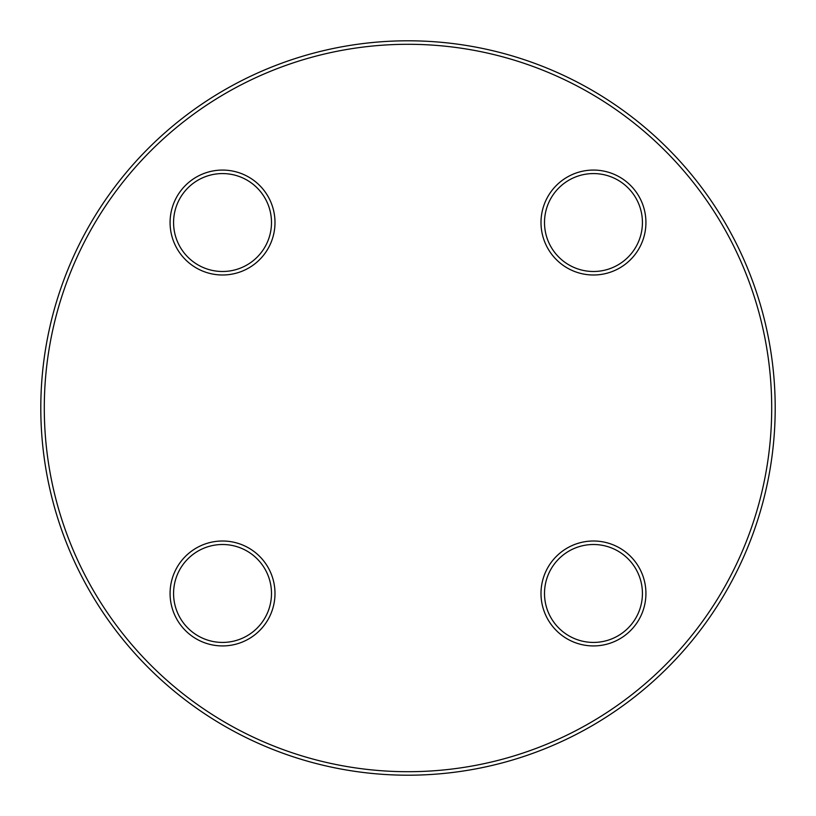 <?xml version="1.0" encoding="UTF-8"?>
<svg xmlns="http://www.w3.org/2000/svg" width="816" height="816" viewBox="0 0 816 816"><rect width="100%" height="100%" fill="white"/><g stroke="black" fill="none" stroke-linecap="round" stroke-linejoin="round"><path stroke-width="0.61" stroke-dasharray="4.08 3.06" d="M775.2 408A367.2 367.2 0 0 0 408 40.8A367.2 367.2 0 0 0 40.8 408A367.2 367.2 0 0 0 408 775.2A367.2 367.2 0 0 0 775.2 408L775.159 402.441L775.2 408M44.299 408A363.701 363.701 0 0 1 589.856 93.024A363.701 363.701 0 0 1 589.856 722.976A363.701 363.701 0 0 1 44.299 408M541.008 593.467A52.459 52.459 0 0 0 619.691 638.897A52.459 52.459 0 0 0 619.691 548.036A52.459 52.459 0 0 0 541.008 593.467M541.008 222.533A52.459 52.459 0 0 0 619.691 267.964A52.459 52.459 0 0 0 619.691 177.103A52.459 52.459 0 0 0 541.008 222.533M170.075 222.533A52.459 52.459 0 0 0 248.768 267.964A52.459 52.459 0 0 0 248.768 177.103A52.459 52.459 0 0 0 170.075 222.533M170.075 593.467A52.459 52.459 0 0 0 248.768 638.897A52.459 52.459 0 0 0 248.768 548.036A52.459 52.459 0 0 0 170.075 593.467M173.573 593.467A48.96 48.96 0 0 1 247.013 551.065A48.96 48.96 0 0 1 247.013 635.868A48.96 48.96 0 0 1 173.573 593.467M544.507 593.467A48.96 48.96 0 0 1 617.947 551.065A48.96 48.96 0 0 1 617.947 635.868A48.96 48.96 0 0 1 544.507 593.467M544.507 222.533A48.96 48.96 0 0 1 617.947 180.132A48.96 48.96 0 0 1 617.947 264.935A48.96 48.96 0 0 1 544.507 222.533M173.573 222.533A48.96 48.96 0 0 1 247.013 180.132A48.96 48.96 0 0 1 247.013 264.935A48.96 48.96 0 0 1 173.573 222.533"/><path stroke-width="1.22" d="M775.2 408A367.2 367.2 0 0 1 224.4 726.005A367.2 367.2 0 0 1 224.4 89.995A367.2 367.2 0 0 1 775.2 408M771.701 408A363.701 363.701 0 0 0 226.144 93.024A363.701 363.701 0 0 0 226.144 722.976A363.701 363.701 0 0 0 771.701 408M645.925 593.467A52.459 52.459 0 0 1 567.232 638.897A52.459 52.459 0 0 1 567.232 548.036A52.459 52.459 0 0 1 645.925 593.467M645.925 222.533A52.459 52.459 0 0 1 567.232 267.964A52.459 52.459 0 0 1 567.232 177.103A52.459 52.459 0 0 1 645.925 222.533M274.992 222.533A52.459 52.459 0 0 1 196.309 267.964A52.459 52.459 0 0 1 196.309 177.103A52.459 52.459 0 0 1 274.992 222.533M274.992 593.467A52.459 52.459 0 0 1 196.309 638.897A52.459 52.459 0 0 1 196.309 548.036A52.459 52.459 0 0 1 274.992 593.467M173.573 593.467A48.96 48.96 0 0 0 222.533 642.427A48.96 48.96 0 0 0 271.493 593.467A48.96 48.96 0 0 0 222.533 544.507A48.96 48.96 0 0 0 173.573 593.467M544.507 593.467A48.96 48.96 0 0 0 593.467 642.427A48.96 48.96 0 0 0 642.427 593.467A48.96 48.96 0 0 0 593.467 544.507A48.96 48.96 0 0 0 544.507 593.467M544.507 222.533A48.96 48.96 0 0 0 593.467 271.493A48.96 48.96 0 0 0 642.427 222.533A48.96 48.96 0 0 0 593.467 173.573A48.96 48.96 0 0 0 544.507 222.533M173.573 222.533A48.96 48.96 0 0 0 222.533 271.493A48.96 48.96 0 0 0 271.493 222.533A48.96 48.96 0 0 0 222.533 173.573A48.96 48.96 0 0 0 173.573 222.533"/></g></svg>

